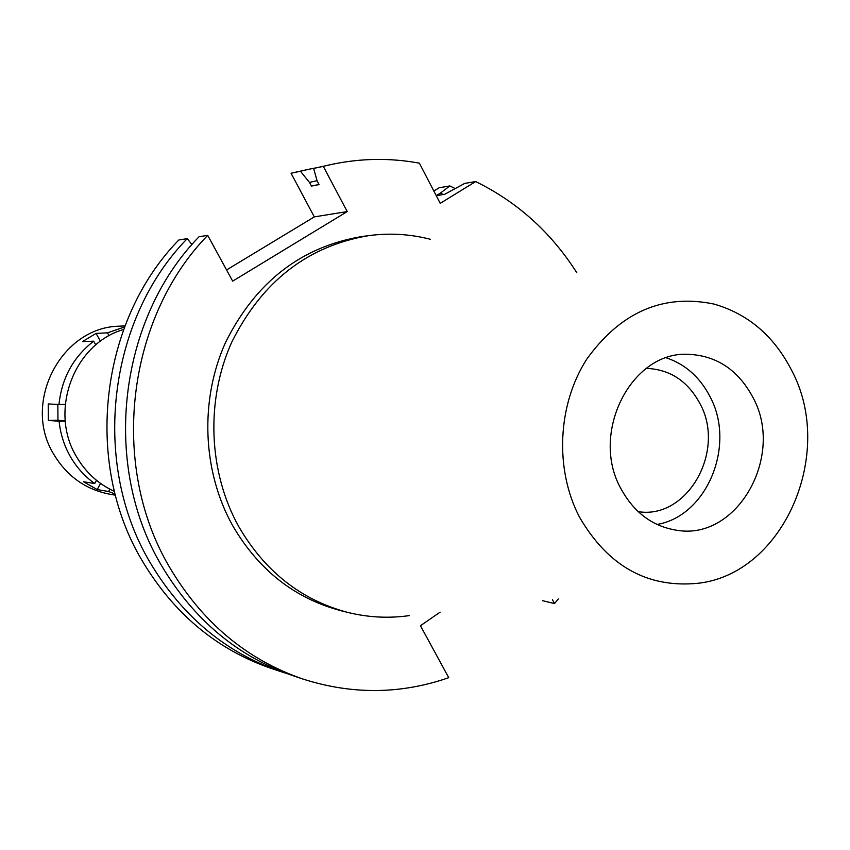 <?xml version="1.0" encoding="UTF-8"?>
<svg xmlns="http://www.w3.org/2000/svg" width="850" height="850" viewBox="0 0 850 850"><rect width="100%" height="100%" fill="white"/><g stroke="black" fill="none" stroke-linecap="round" stroke-linejoin="round"><path stroke-width="1.27" d="M620.925 488.654C634.121 512.773 652.906 526.671 677.28 530.336C737.492 540.419 784.858 455.855 753.089 397.694C738.14 369.697 716.189 355.215 687.236 354.269C630.827 351.974 589.847 433.543 620.925 488.654M666.4 357.839C685.482 364.353 700.049 377.336 710.09 396.78C736.185 445.156 707.072 516.184 656.986 524.439M638.201 511.668L638.499 511.7C687.629 519.424 726.049 450.819 699.996 403.676C687.841 381.14 670.044 369.389 646.606 368.411L646.298 368.411M123.601 329.502C73.907 343.538 48.578 411.124 76.532 456.726C85.744 472.483 98.387 484.043 114.442 491.406M433.851 191.027L439.195 187.754L449.831 185.938L440.332 193.152L443.424 194.491M314.298 216.888L347.214 211.576L323.297 166.356L313.629 168.417L317.103 180.869L319.079 184.599L311.419 186.097L309.453 182.399L300.454 171.232L308.826 169.267L291.051 173.241L314.298 216.888L226.567 269.949M187.266 238.627L178.851 239.976C100.162 320.291 83.491 461.826 141.706 559.906C173.379 613.36 216.559 649.538 271.246 668.419L280.436 671.5C225.282 652.449 181.719 615.921 149.749 561.924C91.014 462.825 107.854 319.77 187.266 238.627L191.93 244.609M323.297 166.356L331.851 164.358C361.25 158.196 390.426 157.803 419.39 163.168L440.236 203.352L475.639 181.56L464.716 183.409L444.752 194.268L436.263 195.659L440.332 193.152M449.831 185.938L455.037 188.498M552.415 599.579L554.519 603.574L542.566 600.684M440.119 612.159L420.431 625.717L448.747 677.684C400.711 694.354 352.038 694.79 302.749 678.98C246.458 659.536 201.981 622.147 169.32 566.812C109.299 465.269 126.565 318.495 207.719 235.354L232.666 281.138L347.214 211.576M286.886 673.551L280.436 671.5M302.749 678.98L293.303 675.814C237.49 656.54 193.396 619.512 161.032 564.74C101.554 464.238 118.639 319.026 199.059 236.736L207.719 235.354M300.454 171.232L291.051 173.241M308.826 169.267L315.467 167.96M475.639 181.56C517.427 202.045 551.14 232.433 576.789 272.723M558.344 598.921L554.519 603.574M368.964 235.588L361.973 236.523C301.208 246.734 255.754 281.977 225.633 342.242C199.506 400.031 202.332 471.314 232.688 525.683C258.666 570.074 294.706 598.4 340.818 610.672L347.661 612.393C301.272 600.047 265.019 571.529 238.882 526.819C208.346 472.069 205.498 400.254 231.795 342.061C262.119 281.35 307.838 245.863 368.964 235.588C389.831 232.868 410.337 234.111 430.504 239.307M331.851 164.358L313.629 168.417M319.005 184.461L311.419 186.097M309.453 182.399L317.061 180.71M409.222 615.623C388.609 618.524 368.082 617.44 347.661 612.393M579.509 517.151C554.551 469.391 557.483 404.738 586.713 359.231C620.67 312.003 663.053 293.59 713.851 304.024C748.255 313.905 774.286 336.217 791.945 370.951C835.582 453.305 783.689 573.803 698.062 583.27C647.572 588.264 608.058 566.227 579.509 517.151M115.111 494.062L108.619 491.502L109.873 489.186M96.475 480.314L94.722 483.554C84.766 476.436 76.649 467.447 70.369 456.599C64.175 445.697 60.414 433.914 59.096 421.249L65.28 421.164M65.227 404.43L58.969 404.504C61.774 378.08 73.344 356.968 93.67 341.179L95.784 344.93M124.557 326.942L107.483 332.849L109.108 335.75M100.544 483.416L97.208 489.579L108.619 491.502M97.208 489.579L83.502 481.759L94.722 483.554M124.971 325.869L119.478 326.177C61.147 326.921 21.622 402.974 53.89 454.506C67.108 476.361 85.797 489.611 109.979 494.254L115.398 495.178M57.843 404.441L57.959 420.283L48.354 420.421L59.096 421.249M48.354 420.421L48.227 403.931L58.969 404.504M107.483 332.849L96.061 333.402L82.45 341.604L93.67 341.179M96.061 333.402L100.481 341.254M57.959 420.283L65.248 420.835"/></g></svg>
